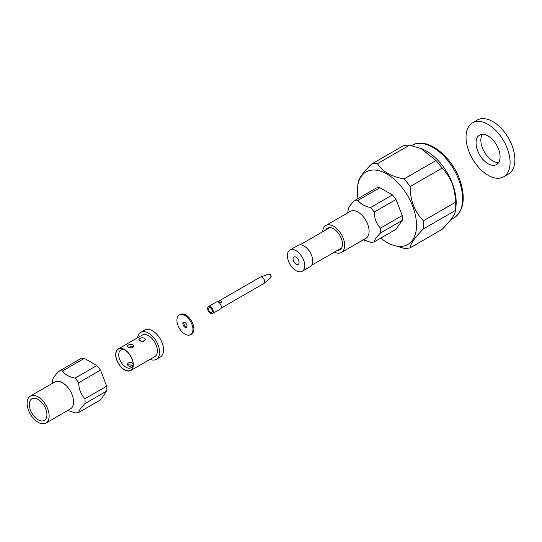 <?xml version="1.0" encoding="UTF-8"?>
<svg xmlns="http://www.w3.org/2000/svg" width="542" height="542" viewBox="0 0 542 542"><rect width="100%" height="100%" fill="white"/><g stroke="black" fill="none" stroke-linecap="round" stroke-linejoin="round"><path stroke-width="0.81" d="M337.449 250.357A12.466 7.195 -120 0 0 339.875 249.774A12.466 7.195 -120 0 0 342.456 244.069A12.466 7.195 -120 0 0 337.016 231.529A12.466 7.195 -120 0 0 327.409 228.189A12.466 7.195 -120 0 0 325.695 229.998M363.309 239.842L370.565 242.206A23.001 13.279 -120 0 0 374.224 241.881L396.012 229.3L402.245 220.431A23.001 13.279 -120 0 0 402.245 215.553L380.457 228.135A23.001 13.279 -120 0 1 380.599 230.655A23.001 13.279 -120 0 1 380.457 233.013L402.245 220.431M396.012 199.49L374.224 212.071A23.001 13.279 -120 0 0 370.565 207.518L392.354 194.937A23.001 13.279 -120 0 1 396.012 199.49L402.245 215.553M379.888 187.742L358.099 200.316A23.001 13.279 -120 0 0 354.441 200.648L376.229 188.067A23.001 13.279 -120 0 1 379.888 187.742L392.354 194.937M380.457 233.013C376.446 237.078 374.366 240.038 374.224 241.881M341.433 252.47L365.87 238.365A15.576 8.997 -120 0 0 369.095 231.231A15.576 8.997 -120 0 0 362.293 215.553A15.576 8.997 -120 0 0 350.288 211.38L325.85 225.492A15.576 8.997 60 0 1 341.433 234.483A15.576 8.997 60 0 1 341.433 252.47A15.576 8.997 60 0 1 334.407 252.111M374.224 212.071C374.353 218.528 376.433 223.88 380.457 228.135M358.099 200.316C360.315 203.839 364.468 206.238 370.565 207.518M354.441 200.648C350.41 204.734 348.337 207.688 348.208 209.51L347.727 212.857M322.653 231.752A15.576 8.997 60 0 1 325.85 225.492M403.329 145.744L371.406 164.172A46.456 26.822 60 0 1 377.51 163.63L409.434 145.202A46.456 26.822 -120 0 0 403.329 145.744M435.992 160.534L404.068 178.962A46.456 26.822 60 0 1 410.165 186.55L442.089 168.122A46.456 26.822 -120 0 0 435.992 160.534L421.1 148.549L409.434 145.202M421.1 148.549L422.15 148.969A41.863 24.173 60 0 1 455.849 207.342L455.368 210.479A46.456 26.822 -120 0 0 455.368 202.349L423.444 220.777A46.456 26.822 60 0 1 423.634 224.95A46.456 26.822 60 0 1 423.444 228.907L455.368 210.479C455.314 214.259 450.89 220.56 442.089 229.374L410.165 247.802A46.456 26.822 60 0 1 404.068 248.344L391.351 244.577A41.863 24.173 -120 0 0 416.52 225.309A41.863 24.173 -120 0 0 389.142 175.418A41.863 24.173 -120 0 0 357.652 186.211A41.863 24.173 -120 0 0 357.964 198.609M410.165 186.55C410.206 200.465 414.63 211.875 423.444 220.777M455.368 202.349C455.334 188.433 450.903 177.024 442.089 168.122M423.444 228.907C414.65 237.721 410.219 244.022 410.165 247.802M358.127 183.067C358.167 179.314 362.591 173.013 371.406 164.172M377.51 163.63C381.995 171.279 390.843 176.387 404.068 178.962M380.769 238.101A41.863 24.173 -120 0 0 391.351 244.577M472.482 122.844L477.292 120.067A31.158 17.988 60 0 1 508.45 138.061A31.158 17.988 60 0 1 508.45 174.036L503.64 176.814A31.158 17.988 60 0 1 475.646 163.677A31.158 17.988 60 0 1 467.868 127.993A31.158 17.988 60 0 1 472.482 122.844A31.158 17.988 60 0 1 503.64 140.832A31.158 17.988 60 0 1 503.64 176.814M498.613 162.559A16.998 9.81 60 0 1 484.744 152.593A16.998 9.81 60 0 1 481.852 135.141A16.998 9.81 60 0 1 482.312 134.321M477.048 137.919A16.998 9.81 60 0 1 479.562 135.107A16.998 9.81 60 0 1 496.56 144.924A16.998 9.81 60 0 1 496.56 164.544A16.998 9.81 60 0 1 481.289 157.383A16.998 9.81 60 0 1 477.048 137.919M302.206 271.291L310.214 266.671A12.263 7.08 -120 0 0 311.779 255.871A12.263 7.08 -120 0 0 297.951 245.424L289.943 250.052A12.263 7.08 -120 0 0 289.943 264.211A12.263 7.08 -120 0 0 302.206 271.291A12.263 7.08 -120 0 0 303.764 260.492A12.263 7.08 -120 0 0 289.943 250.052M298.737 260.614A4.248 2.453 -120 0 0 293.947 256.989A4.248 2.453 -120 0 0 293.947 261.901A4.248 2.453 -120 0 0 298.195 264.354A4.248 2.453 -120 0 0 298.737 260.614M221.143 308.154L263.961 283.432A3.652 2.107 -120 0 0 264.144 283.303A3.652 2.107 -120 0 0 264.72 281.759A3.652 2.107 -120 0 0 263.249 278.215A3.652 2.107 -120 0 0 260.512 277.009A3.652 2.107 -120 0 0 260.309 277.104L217.484 301.826M219.015 302.179L218.575 301.698C219.571 300.58 220.574 300.58 221.576 301.698C221.19 302.693 220.33 302.856 219.015 302.179M208.535 308.987A2.717 1.572 -120 0 0 209.727 311.725A2.717 1.572 -120 0 0 211.82 312.456A2.717 1.572 -120 0 0 211.82 309.313A2.717 1.572 -120 0 0 209.104 307.748A2.717 1.572 -120 0 0 208.535 308.987M212.471 313.581L220.486 308.96A4.024 2.324 -120 0 0 220.486 304.313A4.024 2.324 -120 0 0 216.461 301.989L208.446 306.616A4.024 2.324 -120 0 0 207.613 308.459A4.024 2.324 -120 0 0 209.375 312.504A4.024 2.324 -120 0 0 212.471 313.581A4.024 2.324 -120 0 0 212.471 308.94A4.024 2.324 -120 0 0 208.446 306.616M184.93 334.089A11.328 6.545 -120 0 0 190.601 334.651A11.328 6.545 -120 0 0 190.601 321.569A11.328 6.545 -120 0 0 179.267 315.024A11.328 6.545 -120 0 0 177.532 324.102A11.328 6.545 -120 0 0 184.93 334.089M184.93 327.246A2.947 1.701 -120 0 0 186.407 327.388A2.947 1.701 -120 0 0 186.407 323.987A2.947 1.701 -120 0 0 183.46 322.287A2.947 1.701 -120 0 0 183.006 324.644A2.947 1.701 -120 0 0 184.93 327.246M190.601 334.651L191.556 334.096A11.328 6.545 -120 0 0 191.556 321.013A11.328 6.545 -120 0 0 180.229 314.468L179.267 315.024M184.023 322.151A2.947 1.701 -120 0 0 185.892 326.69A2.947 1.701 -120 0 0 186.807 326.975M133.312 364.813A12.466 7.195 -120 0 0 127.871 352.273A12.466 7.195 -120 0 0 118.271 348.933A12.466 7.195 -120 0 0 118.271 363.323A12.466 7.195 -120 0 0 130.73 370.518A12.466 7.195 -120 0 0 133.312 364.813M130.73 370.518L154.768 356.643A12.466 7.195 -120 0 0 157.349 350.938A12.466 7.195 -120 0 0 151.909 338.398A12.466 7.195 -120 0 0 142.302 335.058L118.271 348.933M132.756 365.139L128.285 364.793M132.756 344.787L133.684 346.25C131.57 348.608 129.45 348.608 127.336 346.25C128.163 344.637 129.965 344.156 132.756 344.787M144.368 338.079L145.297 339.543C143.183 341.907 141.069 341.907 138.955 339.543C139.775 337.93 141.584 337.449 144.368 338.079M133.075 346.86A8.211 4.742 -120 0 0 132.973 347.564M141.808 341.331L143.671 341.284M125.256 350.213A10.196 5.887 -120 0 0 120.846 350.064A10.196 5.887 -120 0 0 120.846 361.839A10.196 5.887 -120 0 0 131.042 367.727A10.196 5.887 -120 0 0 133.122 363.831M130.148 348.032A10.196 5.887 60 0 1 130.344 346.331M132.756 363.289C129.965 361.981 128.163 362.341 127.336 364.38C128.027 366.338 129.741 366.744 132.478 365.613M128.007 347.212L132.756 346.636M133.156 364.725A12.236 7.066 60 0 1 124.504 369.719A12.236 7.066 60 0 1 115.846 354.732A12.236 7.066 60 0 1 124.504 349.739A12.236 7.066 60 0 1 133.156 364.725M137.634 337.754A15.576 8.997 60 0 1 140.744 332.361A15.576 8.997 60 0 1 156.326 341.352A15.576 8.997 60 0 1 156.326 359.346A15.576 8.997 60 0 1 150.093 359.346M140.744 332.361L144.755 330.044A15.576 8.997 60 0 1 160.33 339.041A15.576 8.997 60 0 1 160.33 357.029L156.326 359.346M46.93 414.691A12.466 7.195 -120 0 0 41.49 402.15A12.466 7.195 -120 0 0 31.883 398.81A12.466 7.195 -120 0 0 31.883 413.2A12.466 7.195 -120 0 0 44.349 420.396A12.466 7.195 -120 0 0 46.93 414.691M67.777 410.463L75.04 412.828A23.001 13.279 -120 0 0 78.698 412.503L100.487 399.921L106.72 391.053A23.001 13.279 -120 0 0 106.72 386.175L84.931 398.756A23.001 13.279 -120 0 1 85.067 401.276A23.001 13.279 -120 0 1 84.931 403.634L106.72 391.053M100.487 370.111L78.698 382.686A23.001 13.279 -120 0 0 75.04 378.133L96.828 365.559A23.001 13.279 -120 0 1 100.487 370.111L106.72 386.175M84.362 358.364L62.574 370.938A23.001 13.279 -120 0 0 58.915 371.263L80.697 358.689A23.001 13.279 -120 0 1 84.362 358.364L96.828 365.559M84.931 403.634C80.914 407.699 78.841 410.66 78.698 412.503M45.907 423.092L70.338 408.986A15.576 8.997 -120 0 0 73.57 401.852A15.576 8.997 -120 0 0 66.768 386.175A15.576 8.997 -120 0 0 54.762 382.002L30.325 396.107A15.576 8.997 60 0 1 45.907 405.104A15.576 8.997 60 0 1 45.907 423.092A15.576 8.997 60 0 1 33.902 418.919A15.576 8.997 60 0 1 27.1 403.241A15.576 8.997 60 0 1 30.325 396.107M78.698 382.686C78.827 389.149 80.907 394.501 84.931 398.756M62.574 370.938C64.783 374.461 68.942 376.859 75.04 378.133M58.915 371.263C54.884 375.355 52.804 378.309 52.682 380.132L52.201 383.479M450.842 219.659L453.918 217.884A41.863 24.173 -120 0 0 453.918 169.538A41.863 24.173 -120 0 0 412.056 145.371L411.561 145.656M264.144 283.303L270.621 277.775A2.1 1.213 -120 0 0 270.953 276.887A2.1 1.213 -120 0 0 270.106 274.855A2.1 1.213 -120 0 0 268.534 274.164L260.512 277.009M453.918 217.884C463.708 210.763 465.781 198.406 460.151 180.811C452.103 156.13 426.581 136.164 412.056 145.371M357.652 186.211L358.194 182.397M329.834 227.606L299.956 244.855M341.589 247.965L311.711 265.214M268.534 274.164C269.794 273.791 270.675 274.577 271.169 276.501L270.621 277.775"/></g></svg>
